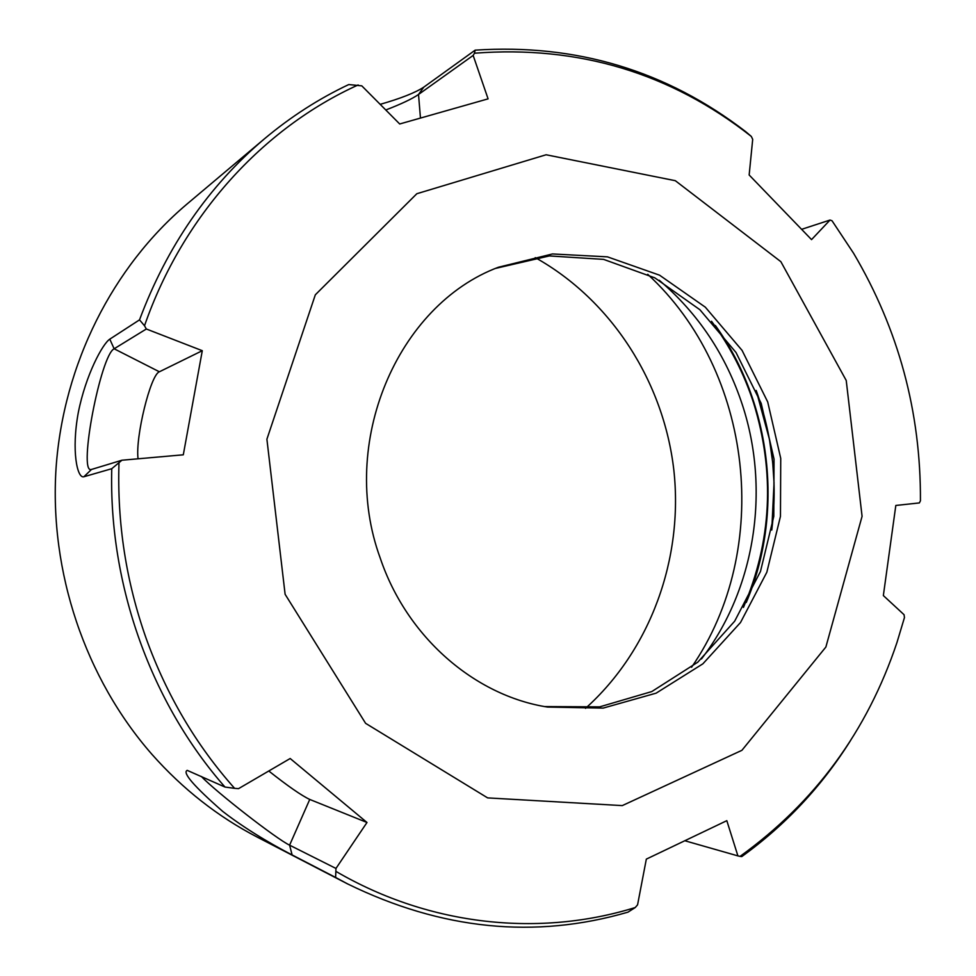 <?xml version="1.0" encoding="UTF-8"?>
<svg xmlns="http://www.w3.org/2000/svg" width="976" height="976" viewBox="0 0 976 976"><rect width="100%" height="100%" fill="white"/><g stroke="black" fill="none" stroke-linecap="round" stroke-linejoin="round"><path stroke-width="1.46" d="M802.089 229.177L830.015 220.051L832.04 220.771L853.585 253.272C898.554 329.388 920.844 411.896 920.441 500.798L919.343 502.933L895.822 505.458L883.353 595.567L904.044 614.697L904.471 617.515L896.993 642.428C867.347 731.036 815.033 802.357 740.052 856.379L741.748 856.599C785.558 824.976 821.877 786.205 850.706 740.272M830.015 220.051L811.544 239.62L749.153 174.985L752.703 139.324L751.313 136.445L745.749 131.699C666.584 70.723 576.389 43.542 475.153 50.154L474.482 53.216C578.353 45.225 670.634 72.968 751.313 136.445M474.482 53.216L473.153 55.425L488.085 98.857L399.696 123.976L361.803 85.864L348.774 84.546C318.835 98.686 290.726 116.778 264.435 138.824C208.62 186.038 166.981 246.379 139.519 319.86L144.509 325.764C182.805 215.379 263.398 127.88 358.131 84.961M144.509 325.764L146.339 328.997L202.288 350.701L183.305 454.804L121.927 460.221L111.752 468.712L83.887 476.752L91.488 469.456L121.927 460.221M234.594 788.34L238.534 788.657L290.177 758.511L366.988 822.487L335.964 868.445L335.622 877.448L292.117 854.939C282.223 849.791 250.893 833.333 222.577 811.3C193.895 786.168 182.109 772.528 187.233 770.369L224.98 787.046L234.594 788.34C196.176 745.152 166.725 695.266 146.266 638.707C126.172 581.94 117.083 523.331 118.987 462.88M285.114 594.299L266.899 439.212L315.321 294.813L416.825 193.724L546.109 154.769L675.331 180.706L780.873 261.69L846.229 380.481L862.076 516.316L825.879 647.027L741.919 750.312L622.285 805.603L487.634 797.892L365.61 723.338L285.114 594.299M264.435 138.824L186.88 204.155C112.96 266.631 63.403 363.743 56.071 467.87C49.239 571.997 85.339 678.332 151.914 754.314C182.732 789.072 217.929 816.717 257.505 837.249L347.541 883.878C441.445 929.823 534.921 939.254 627.958 912.157L635.242 907.534C540.46 936.948 430.794 926.529 336.427 871.678M635.242 907.534L637.572 904.825L646.332 859.124L726.815 820.67L737.905 855.891L740.052 856.379M420.449 117.913L418.521 94.477L423.779 87.145L475.153 50.154M385.788 109.983C401.258 104.017 412.177 98.857 418.521 94.477L473.153 55.425M202.288 350.701L159.381 371.783L114.143 348.786L109.788 339.16L139.519 319.86M91.488 469.456L91.085 469.529C78.08 472.799 100.699 354.874 114.143 348.786L146.339 328.997M201.263 776.42C216.501 792.28 276.672 839.14 289.604 845.167L335.964 868.445M685.64 840.983L737.905 855.891M423.779 87.145C415.361 92.683 400.831 98.417 380.176 104.347M159.381 371.783C150.499 374.625 135.225 437.309 138.055 458.793M109.788 339.16C102.748 343.613 85.766 374.662 78.275 412.665C71.26 450.68 77.214 478.911 83.887 476.752M268.79 771.003C287.822 786.058 301.486 795.55 309.746 799.442L366.988 822.487M701.463 658.959C755.119 589.211 770.381 490.355 742.443 405.064C726.059 355.179 698.316 313.577 659.215 280.222M743.444 607.401C771.711 541.021 775.115 472.933 753.655 403.161C744.005 373.393 729.963 346.102 711.528 321.263M224.98 787.046C151.329 703.22 108.714 585.417 111.752 468.712M347.541 883.878L335.622 877.448M380.213 558.052C338.135 443.153 397.33 305.012 498.419 267.241L552.501 253.955L607.475 256.859L659.532 275.171L705.319 307.172L742.077 350.396L767.697 401.905L780.739 458.403L780.458 516.377L766.831 572.253L740.503 622.529L702.879 663.826L656.14 693.155L603.156 708.1L547.475 707.063C474.592 695.632 406.821 637.084 380.213 558.052M585.527 708.332C650.687 649.821 683.468 558.553 673.867 470.322C663.802 382.141 611.696 300.327 535.251 257.615M647.735 274.317C753.252 371.514 773.077 549.195 691.569 667.267M495.832 268.327L549.366 255.932L603.607 259.384L654.872 277.879L699.902 309.734L736.038 352.531L761.207 403.405L774.041 459.147L773.797 516.341L760.463 571.509L734.647 621.224L697.742 662.216L651.809 691.557L599.667 706.868L544.718 706.575M292.117 854.939L289.604 845.167L309.746 799.442M756.229 390.571C772.504 435.796 777.689 482.254 771.772 529.956M715.359 325.472C771.857 403.771 784.118 513.632 746.262 602.46M771.76 530.053L774.041 482.852L772.711 462.6L769.454 439.395L756.168 390.449"/></g></svg>
